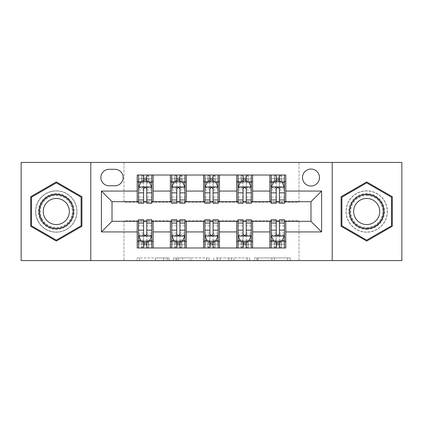 <?xml version="1.0" encoding="UTF-8"?>
<svg xmlns="http://www.w3.org/2000/svg" width="423" height="423" viewBox="0 0 423 423"><rect width="100%" height="100%" fill="white"/><g stroke="black" fill="none" stroke-linecap="round" stroke-linejoin="round"><path stroke-width="0.32" stroke-dasharray="2.12 1.59" d="M169.052 260.579L139.564 260.579L169.052 260.579L169.052 257.924L155.315 257.924L155.315 260.579L155.315 257.924L169.052 257.924L169.052 260.579L169.052 257.924L155.315 257.924L155.315 260.579L155.315 257.924L169.052 257.924L139.564 257.924L169.052 257.924M366.699 190.805A20.695 20.695 0 0 0 346.003 211.5A20.695 20.695 0 0 0 366.699 232.195A20.695 20.695 0 0 0 387.394 211.5A20.695 20.695 0 0 0 366.699 190.805A20.695 20.695 0 0 0 346.003 211.5A20.695 20.695 0 0 0 366.699 232.195A20.695 20.695 0 0 0 387.394 211.5A20.695 20.695 0 0 0 366.699 190.805M310.984 169.052A8.492 8.492 0 0 0 302.498 177.544A8.492 8.492 0 0 0 310.984 186.03A8.492 8.492 0 0 0 319.476 177.544A8.492 8.492 0 0 0 310.984 169.052M56.301 232.195A20.695 20.695 0 0 1 35.606 211.5A20.695 20.695 0 0 1 56.301 190.805A20.695 20.695 0 0 0 35.606 211.5A20.695 20.695 0 0 0 56.301 232.195A20.695 20.695 0 0 0 76.997 211.5A20.695 20.695 0 0 0 56.301 190.805A20.695 20.695 0 0 1 76.997 211.5A20.695 20.695 0 0 1 56.301 232.195M287.603 260.579L256.877 260.579L287.603 260.579L287.603 257.924L274.453 257.924L290.21 257.924L290.21 260.579L290.21 257.924L256.877 257.924L290.21 257.924L290.21 260.579L290.21 257.924L287.603 257.924L287.603 260.579M271.852 260.579L257.919 260.579L271.852 260.579L271.852 257.924L274.453 257.924L271.852 257.924L271.852 260.579L271.852 257.924L257.919 257.924L257.919 260.579L257.919 257.924L271.852 257.924L271.852 260.579M254.271 260.579L256.877 260.579L254.271 260.579L254.271 257.924L256.877 257.924L254.271 257.924L254.271 260.579M136.957 260.579L139.564 260.579L136.957 260.579L136.957 257.924L139.564 257.924L136.957 257.924L136.957 260.579M21.15 260.579L123.955 260.579L123.955 220.785L299.045 220.785L299.045 260.579L123.955 260.579L123.955 220.785L299.045 220.785L299.045 260.579L401.85 260.579L401.85 162.421L299.045 162.421L299.045 202.215L123.955 202.215L123.955 162.421L299.045 162.421L299.045 202.215L123.955 202.215L123.955 162.421L21.15 162.421L21.15 260.579M209.221 260.579L206.62 260.579L209.221 260.579L209.221 257.924L209.221 260.579M175.889 260.579L206.62 260.579L173.287 260.579L175.889 260.579L175.889 257.924L209.221 257.924L173.287 257.924L173.287 260.579L173.287 257.924L175.889 257.924L175.889 260.579M216.38 260.579L249.713 260.579L213.779 260.579L216.38 260.579L216.38 257.924L249.713 257.924L249.713 260.579L249.713 257.924L233.961 257.924L233.961 260.579M137.216 241.348L153.137 241.348L153.137 247.978L137.216 247.978L137.216 221.314M170.379 247.978L170.379 241.348L186.294 241.348L186.294 247.978L153.137 247.978M203.542 247.978L203.542 241.348L219.458 241.348L219.458 247.978L186.294 247.978M236.706 247.978L236.706 241.348L252.621 241.348L252.621 247.978L219.458 247.978M269.863 247.978L269.863 241.348L285.784 241.348L285.784 247.978L252.621 247.978M137.216 175.022L153.137 175.022L153.137 181.652L137.216 181.652L137.216 175.022M170.379 175.022L186.294 175.022L186.294 181.652L170.379 181.652L170.379 175.022L153.137 175.022M203.542 175.022L219.458 175.022L219.458 181.652L203.542 181.652L203.542 175.022L186.294 175.022M236.706 175.022L252.621 175.022L252.621 181.652L236.706 181.652L236.706 175.022L219.458 175.022M269.863 175.022L285.784 175.022L285.784 181.652L269.863 181.652L269.863 175.022L252.621 175.022M112.016 201.686L112.016 221.314L310.984 221.314L310.984 201.686L112.016 201.686M271.191 201.686L276.235 201.686M279.418 201.686L284.457 201.686M238.027 201.686L243.072 201.686M246.255 201.686L251.294 201.686M204.869 201.686L209.908 201.686M213.092 201.686L218.131 201.686M171.706 201.686L176.745 201.686M179.928 201.686L184.973 201.686M138.543 201.686L143.582 201.686M146.765 201.686L151.809 201.686M138.543 221.314L143.582 221.314M146.765 221.314L151.809 221.314M171.706 221.314L176.745 221.314M179.928 221.314L184.973 221.314M204.869 221.314L209.908 221.314M213.092 221.314L218.131 221.314M238.027 221.314L243.072 221.314M246.255 221.314L251.294 221.314M271.191 221.314L276.235 221.314M279.418 221.314L284.457 221.314M137.216 201.686L137.216 181.652M153.137 201.686L153.137 181.652M146.765 181.652L143.582 181.652M153.137 241.348L153.137 221.314M138.543 219.722L138.543 244.531L138.543 241.348L143.582 241.348M146.765 241.348L151.809 241.348L151.809 247.978L138.543 247.978L138.543 241.348L151.809 241.348L151.809 244.531L151.809 219.722M170.379 201.686L170.379 181.652M186.294 201.686L186.294 181.652M179.928 181.652L176.745 181.652M186.294 241.348L186.294 221.314M170.379 241.348L170.379 221.314M171.706 219.722L171.706 244.531L171.706 241.348L176.745 241.348M179.928 241.348L184.973 241.348L184.973 247.978L171.706 247.978L171.706 241.348L184.973 241.348L184.973 244.531L184.973 219.722M203.542 241.348L203.542 221.314M219.458 241.348L219.458 221.314M204.869 219.722L204.869 244.531L204.869 241.348L209.908 241.348M213.092 241.348L218.131 241.348L218.131 247.978L204.869 247.978L204.869 241.348L218.131 241.348L218.131 244.531L218.131 219.722M203.542 201.686L203.542 181.652M219.458 201.686L219.458 181.652M213.092 181.652L209.908 181.652M236.706 241.348L236.706 221.314M252.621 241.348L252.621 221.314M238.027 219.722L238.027 244.531L238.027 241.348L243.072 241.348M246.255 241.348L251.294 241.348L251.294 247.978L238.027 247.978L238.027 241.348L251.294 241.348L251.294 244.531L251.294 219.722M236.706 201.686L236.706 181.652M252.621 201.686L252.621 181.652M246.255 181.652L243.072 181.652M269.863 241.348L269.863 221.314M285.784 241.348L285.784 221.314M271.191 219.722L271.191 244.531L271.191 241.348L276.235 241.348M279.418 241.348L284.457 241.348L284.457 247.978L271.191 247.978L271.191 241.348L284.457 241.348L284.457 244.531L284.457 219.722M269.863 201.686L269.863 181.652M285.784 201.686L285.784 181.652M279.418 181.652L276.235 181.652M109.097 169.316A8.222 8.222 0 0 0 100.87 177.544A8.222 8.222 0 0 0 109.097 185.766L114.934 185.766A8.222 8.222 0 0 0 123.156 177.544A8.222 8.222 0 0 0 114.934 169.316L109.097 169.316M90.792 260.579L90.792 162.421M332.208 162.421L332.208 260.579M30.699 226.279L56.301 241.062L81.903 226.279L81.903 196.721L56.301 181.938L30.699 196.721L30.699 226.279M392.301 226.279L392.301 196.721L366.699 181.938L341.097 196.721L341.097 226.279L366.699 241.062L392.301 226.279M178.755 260.579L182.53 260.579L178.755 260.579L178.755 257.924L176.93 257.924L176.93 260.579L176.93 257.924L182.53 257.924L178.755 257.924L178.755 260.579M182.53 260.579L190.863 260.579L182.53 260.579L182.53 257.924L190.863 257.924L190.863 260.579L190.863 257.924L182.53 257.924L182.53 260.579M216.38 257.924L231.355 257.924L231.355 260.579L231.355 257.924L228.753 257.924L231.355 257.924L231.355 260.579L231.355 257.924L233.961 257.924M217.422 257.924L217.422 260.579L217.422 257.924M213.779 257.924L213.779 260.579L213.779 257.924M143.582 175.022L138.543 175.022L138.543 181.652L138.543 178.469L143.582 178.469L143.582 175.022L151.809 175.022L151.809 181.652L151.809 180.161L146.765 180.161M138.543 187.093L138.543 199.825L138.543 187.093L141.197 181.784L149.155 181.784L151.809 187.093L151.809 199.825L151.809 187.093M138.543 203.278L138.543 178.469L151.809 178.469L151.809 180.161M151.809 203.278L151.809 178.469L146.765 178.469L146.765 175.022M143.582 203.278L143.582 188.431L138.543 188.431M138.543 187.505L143.582 187.505L143.582 199.825L143.582 189.081C144.645 187.072 145.702 187.072 146.765 189.081L146.765 199.825L146.765 187.505L151.809 187.505M138.543 181.652L148.494 181.652L148.494 175.022L151.809 175.022M148.685 175.022L148.685 181.652L148.494 175.022L141.858 175.022L141.858 181.652L141.668 175.022L141.668 181.652M138.543 175.022L141.668 175.022M143.582 178.469L143.582 188.431M151.809 188.431L146.765 188.431L146.765 178.469M143.582 187.505L143.582 181.784M146.765 181.784L146.765 187.505M146.765 188.431L146.765 203.278M148.685 181.652L151.809 181.652M143.852 179.664L143.852 177.01L146.501 177.01L146.501 179.664L143.852 179.664L141.858 181.652M148.494 181.652L146.501 179.664M143.852 177.01L141.858 175.022M148.494 175.022L146.501 177.01M138.543 234.569L143.582 234.569L143.582 244.531L138.543 244.531L151.809 244.531L146.765 244.531L146.765 247.978M151.809 235.907L151.809 223.175L151.809 235.907L149.155 241.216L141.197 241.216L138.543 235.907L138.543 223.175L138.543 235.907M146.765 219.722L146.765 234.569L151.809 234.569M151.809 235.495L146.765 235.495L146.765 223.175L146.765 233.919C145.708 235.928 144.65 235.928 143.582 233.919L143.582 223.175L143.582 235.495L138.543 235.495M151.809 241.348L141.858 241.348L141.858 247.978L138.543 247.978M141.668 247.978L141.668 241.348L141.858 247.978L148.494 247.978L148.494 241.348L148.685 247.978L148.685 241.348M151.809 247.978L148.685 247.978M146.765 244.531L146.765 234.569M146.765 235.495L146.765 241.216M143.582 241.216L143.582 235.495M143.582 234.569L143.582 219.722M141.668 241.348L138.543 241.348M146.501 243.336L146.501 245.99L143.852 245.99L143.852 243.336L146.501 243.336L148.494 241.348M141.858 241.348L143.852 243.336M146.501 245.99L148.494 247.978M141.858 247.978L143.852 245.99M143.582 244.531L143.582 247.978M176.745 175.022L171.706 175.022L171.706 181.652L171.706 178.469L176.745 178.469L176.745 175.022L184.973 175.022L184.973 181.652L184.973 180.161L179.928 180.161M171.706 187.093L171.706 199.825L171.706 187.093L174.361 181.784L182.318 181.784L184.973 187.093L184.973 199.825L184.973 187.093M171.706 203.278L171.706 178.469L184.973 178.469L184.973 180.161M184.973 203.278L184.973 178.469L179.928 178.469L179.928 175.022M176.745 203.278L176.745 188.431L171.706 188.431M171.706 187.505L176.745 187.505L176.745 199.825L176.745 189.081C177.803 187.072 178.866 187.072 179.928 189.081L179.928 199.825L179.928 187.505L184.973 187.505M171.706 181.652L181.652 181.652L181.652 175.022L184.973 175.022M181.848 175.022L181.848 181.652L181.652 175.022L175.022 175.022L175.022 181.652L174.831 175.022L174.831 181.652M171.706 175.022L174.831 175.022M176.745 178.469L176.745 188.431M184.973 188.431L179.928 188.431L179.928 178.469M176.745 187.505L176.745 181.784M179.928 181.784L179.928 187.505M179.928 188.431L179.928 203.278M181.848 181.652L184.973 181.652M177.01 179.664L177.01 177.01L179.664 177.01L179.664 179.664L177.01 179.664L175.022 181.652M181.652 181.652L179.664 179.664M177.01 177.01L175.022 175.022M181.652 175.022L179.664 177.01M209.908 175.022L204.869 175.022L204.869 181.652L204.869 178.469L209.908 178.469L209.908 175.022L218.131 175.022L218.131 181.652L218.131 180.161L213.092 180.161M204.869 187.093L204.869 199.825L204.869 187.093L207.519 181.784L215.481 181.784L218.131 187.093L218.131 199.825L218.131 187.093M204.869 203.278L204.869 178.469L218.131 178.469L218.131 180.161M218.131 203.278L218.131 178.469L213.092 178.469L213.092 175.022M209.908 203.278L209.908 188.431L204.869 188.431M204.869 187.505L209.908 187.505L209.908 199.825L209.908 189.081C210.966 187.072 212.029 187.072 213.092 189.081L213.092 199.825L213.092 187.505L218.131 187.505M204.869 181.652L214.815 181.652L214.815 175.022L218.131 175.022M215.006 175.022L215.006 181.652L214.815 175.022L208.185 175.022L208.185 181.652L207.994 175.022L207.994 181.652M204.869 175.022L207.994 175.022M209.908 178.469L209.908 188.431M218.131 188.431L213.092 188.431L213.092 178.469M209.908 187.505L209.908 181.784M213.092 181.784L213.092 187.505M213.092 188.431L213.092 203.278M215.006 181.652L218.131 181.652M210.173 179.664L210.173 177.01L212.827 177.01L212.827 179.664L210.173 179.664L208.185 181.652M214.815 181.652L212.827 179.664M210.173 177.01L208.185 175.022M214.815 175.022L212.827 177.01M243.072 175.022L238.027 175.022L238.027 181.652L238.027 178.469L243.072 178.469L243.072 175.022L251.294 175.022L251.294 181.652L251.294 180.161L246.255 180.161M238.027 187.093L238.027 199.825L238.027 187.093L240.682 181.784L248.639 181.784L251.294 187.093L251.294 199.825L251.294 187.093M238.027 203.278L238.027 178.469L251.294 178.469L251.294 180.161M251.294 203.278L251.294 178.469L246.255 178.469L246.255 175.022M243.072 203.278L243.072 188.431L238.027 188.431M238.027 187.505L243.072 187.505L243.072 199.825L243.072 189.081C244.129 187.072 245.192 187.072 246.255 189.081L246.255 199.825L246.255 187.505L251.294 187.505M238.027 181.652L247.978 181.652L247.978 175.022L251.294 175.022M248.169 175.022L248.169 181.652L247.978 175.022L241.348 175.022L241.348 181.652L241.152 175.022L241.152 181.652M238.027 175.022L241.152 175.022M243.072 178.469L243.072 188.431M251.294 188.431L246.255 188.431L246.255 178.469M243.072 187.505L243.072 181.784M246.255 181.784L246.255 187.505M246.255 188.431L246.255 203.278M248.169 181.652L251.294 181.652M243.336 179.664L243.336 177.01L245.99 177.01L245.99 179.664L243.336 179.664L241.348 181.652M247.978 181.652L245.99 179.664M243.336 177.01L241.348 175.022M247.978 175.022L245.99 177.01M171.706 234.569L176.745 234.569L176.745 244.531L171.706 244.531L184.973 244.531L179.928 244.531L179.928 247.978M184.973 235.907L184.973 223.175L184.973 235.907L182.318 241.216L174.361 241.216L171.706 235.907L171.706 223.175L171.706 235.907M179.928 219.722L179.928 234.569L184.973 234.569M184.973 235.495L179.928 235.495L179.928 223.175L179.928 233.919C178.871 235.928 177.808 235.928 176.745 233.919L176.745 223.175L176.745 235.495L171.706 235.495M184.973 241.348L175.022 241.348L175.022 247.978L171.706 247.978M174.831 247.978L174.831 241.348L175.022 247.978L181.652 247.978L181.652 241.348L181.848 247.978L181.848 241.348M184.973 247.978L181.848 247.978M179.928 244.531L179.928 234.569M179.928 235.495L179.928 241.216M176.745 241.216L176.745 235.495M176.745 234.569L176.745 219.722M174.831 241.348L171.706 241.348M179.664 243.336L179.664 245.99L177.01 245.99L177.01 243.336L179.664 243.336L181.652 241.348M175.022 241.348L177.01 243.336M179.664 245.99L181.652 247.978M175.022 247.978L177.01 245.99M176.745 244.531L176.745 247.978M204.869 234.569L209.908 234.569L209.908 244.531L204.869 244.531L218.131 244.531L213.092 244.531L213.092 247.978M218.131 235.907L218.131 223.175L218.131 235.907L215.481 241.216L207.519 241.216L204.869 235.907L204.869 223.175L204.869 235.907M213.092 219.722L213.092 234.569L218.131 234.569M218.131 235.495L213.092 235.495L213.092 223.175L213.092 233.919C212.034 235.928 210.971 235.928 209.908 233.919L209.908 223.175L209.908 235.495L204.869 235.495M218.131 241.348L208.185 241.348L208.185 247.978L204.869 247.978M207.994 247.978L207.994 241.348L208.185 247.978L214.815 247.978L214.815 241.348L215.006 247.978L215.006 241.348M218.131 247.978L215.006 247.978M213.092 244.531L213.092 234.569M213.092 235.495L213.092 241.216M209.908 241.216L209.908 235.495M209.908 234.569L209.908 219.722M207.994 241.348L204.869 241.348M212.827 243.336L212.827 245.99L210.173 245.99L210.173 243.336L212.827 243.336L214.815 241.348M208.185 241.348L210.173 243.336M212.827 245.99L214.815 247.978M208.185 247.978L210.173 245.99M209.908 244.531L209.908 247.978M238.027 234.569L243.072 234.569L243.072 244.531L238.027 244.531L251.294 244.531L246.255 244.531L246.255 247.978M251.294 235.907L251.294 223.175L251.294 235.907L248.639 241.216L240.682 241.216L238.027 235.907L238.027 223.175L238.027 235.907M246.255 219.722L246.255 234.569L251.294 234.569M251.294 235.495L246.255 235.495L246.255 223.175L246.255 233.919C245.197 235.928 244.134 235.928 243.072 233.919L243.072 223.175L243.072 235.495L238.027 235.495M251.294 241.348L241.348 241.348L241.348 247.978L238.027 247.978M241.152 247.978L241.152 241.348L241.348 247.978L247.978 247.978L247.978 241.348L248.169 247.978L248.169 241.348M251.294 247.978L248.169 247.978M246.255 244.531L246.255 234.569M246.255 235.495L246.255 241.216M243.072 241.216L243.072 235.495M243.072 234.569L243.072 219.722M241.152 241.348L238.027 241.348M245.99 243.336L245.99 245.99L243.336 245.99L243.336 243.336L245.99 243.336L247.978 241.348M241.348 241.348L243.336 243.336M245.99 245.99L247.978 247.978M241.348 247.978L243.336 245.99M243.072 244.531L243.072 247.978M276.235 175.022L271.191 175.022L271.191 181.652L271.191 178.469L276.235 178.469L276.235 175.022L284.457 175.022L284.457 181.652L284.457 180.161L279.418 180.161M271.191 187.093L271.191 199.825L271.191 187.093L273.845 181.784L281.803 181.784L284.457 187.093L284.457 199.825L284.457 187.093M271.191 203.278L271.191 178.469L284.457 178.469L284.457 180.161M284.457 203.278L284.457 178.469L279.418 178.469L279.418 175.022M276.235 203.278L276.235 188.431L271.191 188.431M271.191 187.505L276.235 187.505L276.235 199.825L276.235 189.081C277.292 187.072 278.35 187.072 279.418 189.081L279.418 199.825L279.418 187.505L284.457 187.505M271.191 181.652L281.142 181.652L281.142 175.022L284.457 175.022M281.332 175.022L281.332 181.652L281.142 175.022L274.506 175.022L274.506 181.652L274.315 175.022L274.315 181.652M271.191 175.022L274.315 175.022M276.235 178.469L276.235 188.431M284.457 188.431L279.418 188.431L279.418 178.469M276.235 187.505L276.235 181.784M279.418 181.784L279.418 187.505M279.418 188.431L279.418 203.278M281.332 181.652L284.457 181.652M276.499 179.664L276.499 177.01L279.148 177.01L279.148 179.664L276.499 179.664L274.506 181.652M281.142 181.652L279.148 179.664M276.499 177.01L274.506 175.022M281.142 175.022L279.148 177.01M271.191 234.569L276.235 234.569L276.235 244.531L271.191 244.531L284.457 244.531L279.418 244.531L279.418 247.978M284.457 235.907L284.457 223.175L284.457 235.907L281.803 241.216L273.845 241.216L271.191 235.907L271.191 223.175L271.191 235.907M279.418 219.722L279.418 234.569L284.457 234.569M284.457 235.495L279.418 235.495L279.418 223.175L279.418 233.919C278.355 235.928 277.298 235.928 276.235 233.919L276.235 223.175L276.235 235.495L271.191 235.495M284.457 241.348L274.506 241.348L274.506 247.978L271.191 247.978M274.315 247.978L274.315 241.348L274.506 247.978L281.142 247.978L281.142 241.348L281.332 247.978L281.332 241.348M284.457 247.978L281.332 247.978M279.418 244.531L279.418 234.569M279.418 235.495L279.418 241.216M276.235 241.216L276.235 235.495M276.235 234.569L276.235 219.722M274.315 241.348L271.191 241.348M279.148 243.336L279.148 245.99L276.499 245.99L276.499 243.336L279.148 243.336L281.142 241.348M274.506 241.348L276.499 243.336M279.148 245.99L281.142 247.978M274.506 247.978L276.499 245.99M276.235 244.531L276.235 247.978M71.81 202.548A17.909 17.909 0 0 0 47.35 195.992A17.909 17.909 0 0 0 40.793 220.452A17.909 17.909 0 0 0 65.253 227.008A17.909 17.909 0 0 0 71.81 202.548M41.94 219.791A16.582 16.582 0 0 1 48.011 197.139A16.582 16.582 0 0 1 70.662 203.209A16.582 16.582 0 0 0 48.011 197.139A16.582 16.582 0 0 0 41.94 219.791A16.582 16.582 0 0 0 64.592 225.861A16.582 16.582 0 0 0 70.662 203.209A16.582 16.582 0 0 1 64.592 225.861A16.582 16.582 0 0 1 41.94 219.791A16.582 16.582 0 0 0 64.592 225.861A16.582 16.582 0 0 0 70.662 203.209M67.606 204.97A13.055 13.055 0 0 0 49.771 200.195A13.055 13.055 0 0 0 44.997 218.03A13.055 13.055 0 0 0 62.831 222.805A13.055 13.055 0 0 0 67.606 204.97M74.11 201.221A20.563 20.563 0 0 1 66.58 229.308A20.563 20.563 0 0 1 38.498 221.779A20.563 20.563 0 0 1 46.022 193.692A20.563 20.563 0 0 1 74.11 201.221A20.563 20.563 0 0 1 66.58 229.308A20.563 20.563 0 0 1 38.498 221.779A20.563 20.563 0 0 1 46.022 193.692A20.563 20.563 0 0 1 74.11 201.221M56.301 240.142L31.498 225.824L31.498 197.176L56.301 182.858L81.105 197.176L81.105 225.824L56.301 240.142M366.699 229.409A17.909 17.909 0 0 0 384.607 211.5A17.909 17.909 0 0 0 366.699 193.591A17.909 17.909 0 0 0 348.79 211.5A17.909 17.909 0 0 0 366.699 229.409M366.699 194.918A16.582 16.582 0 0 1 383.28 211.5A16.582 16.582 0 0 1 366.699 228.082A16.582 16.582 0 0 0 383.28 211.5A16.582 16.582 0 0 0 366.699 194.918A16.582 16.582 0 0 0 350.117 211.5A16.582 16.582 0 0 0 366.699 228.082A16.582 16.582 0 0 1 350.117 211.5A16.582 16.582 0 0 1 366.699 194.918A16.582 16.582 0 0 0 350.117 211.5A16.582 16.582 0 0 0 366.699 228.082M366.699 224.555A13.055 13.055 0 0 0 379.754 211.5A13.055 13.055 0 0 0 366.699 198.445A13.055 13.055 0 0 0 353.644 211.5A13.055 13.055 0 0 0 366.699 224.555M366.699 232.063A20.563 20.563 0 0 1 346.136 211.5A20.563 20.563 0 0 1 366.699 190.937A20.563 20.563 0 0 1 387.257 211.5A20.563 20.563 0 0 1 366.699 232.063A20.563 20.563 0 0 1 346.136 211.5A20.563 20.563 0 0 1 366.699 190.937A20.563 20.563 0 0 1 387.257 211.5A20.563 20.563 0 0 1 366.699 232.063M341.895 197.176L366.699 182.858L391.502 197.176L391.502 225.824L366.699 240.142L341.895 225.824L341.895 197.176M167.233 257.924L167.233 260.579L167.233 257.924M163.648 257.924L163.648 260.579L163.648 257.924M139.564 257.924L139.564 260.579L139.564 257.924M206.62 257.924L206.62 260.579L206.62 257.924M247.111 257.924L247.111 260.579L247.111 257.924M228.753 257.924L228.753 260.579L228.753 257.924M220.029 257.924L220.029 260.579L220.029 257.924M274.453 257.924L274.453 260.579L274.453 257.924M256.877 257.924L256.877 260.579L256.877 257.924M138.612 186.961L151.741 186.961M138.543 197.065L143.582 197.065M143.582 183.032L138.543 183.032M151.809 183.032L146.765 183.032M141.039 182.107L143.582 182.107M146.765 182.107L149.314 182.107M146.765 197.065L151.809 197.065M138.543 189.953L143.582 189.953M146.765 189.953L151.809 189.953M143.582 180.161L138.543 180.161M151.741 236.039L138.612 236.039M151.809 225.935L146.765 225.935M146.765 239.968L151.809 239.968M138.543 239.968L143.582 239.968M149.314 240.893L146.765 240.893M143.582 240.893L141.039 240.893M143.582 225.935L138.543 225.935M151.809 233.047L146.765 233.047M143.582 233.047L138.543 233.047M138.543 242.839L143.582 242.839M146.765 242.839L151.809 242.839M171.77 186.961L184.904 186.961M171.706 197.065L176.745 197.065M176.745 183.032L171.706 183.032M184.973 183.032L179.928 183.032M174.202 182.107L176.745 182.107M179.928 182.107L182.477 182.107M179.928 197.065L184.973 197.065M171.706 189.953L176.745 189.953M179.928 189.953L184.973 189.953M176.745 180.161L171.706 180.161M204.933 186.961L218.067 186.961M204.869 197.065L209.908 197.065M209.908 183.032L204.869 183.032M218.131 183.032L213.092 183.032M207.36 182.107L209.908 182.107M213.092 182.107L215.64 182.107M213.092 197.065L218.131 197.065M204.869 189.953L209.908 189.953M213.092 189.953L218.131 189.953M209.908 180.161L204.869 180.161M238.096 186.961L251.23 186.961M238.027 197.065L243.072 197.065M243.072 183.032L238.027 183.032M251.294 183.032L246.255 183.032M240.523 182.107L243.072 182.107M246.255 182.107L248.798 182.107M246.255 197.065L251.294 197.065M238.027 189.953L243.072 189.953M246.255 189.953L251.294 189.953M243.072 180.161L238.027 180.161M184.904 236.039L171.77 236.039M184.973 225.935L179.928 225.935M179.928 239.968L184.973 239.968M171.706 239.968L176.745 239.968M182.477 240.893L179.928 240.893M176.745 240.893L174.202 240.893M176.745 225.935L171.706 225.935M184.973 233.047L179.928 233.047M176.745 233.047L171.706 233.047M171.706 242.839L176.745 242.839M179.928 242.839L184.973 242.839M218.067 236.039L204.933 236.039M218.131 225.935L213.092 225.935M213.092 239.968L218.131 239.968M204.869 239.968L209.908 239.968M215.64 240.893L213.092 240.893M209.908 240.893L207.36 240.893M209.908 225.935L204.869 225.935M218.131 233.047L213.092 233.047M209.908 233.047L204.869 233.047M204.869 242.839L209.908 242.839M213.092 242.839L218.131 242.839M251.23 236.039L238.096 236.039M251.294 225.935L246.255 225.935M246.255 239.968L251.294 239.968M238.027 239.968L243.072 239.968M248.798 240.893L246.255 240.893M243.072 240.893L240.523 240.893M243.072 225.935L238.027 225.935M251.294 233.047L246.255 233.047M243.072 233.047L238.027 233.047M238.027 242.839L243.072 242.839M246.255 242.839L251.294 242.839M271.259 186.961L284.388 186.961M271.191 197.065L276.235 197.065M276.235 183.032L271.191 183.032M284.457 183.032L279.418 183.032M273.686 182.107L276.235 182.107M279.418 182.107L281.961 182.107M279.418 197.065L284.457 197.065M271.191 189.953L276.235 189.953M279.418 189.953L284.457 189.953M276.235 180.161L271.191 180.161M284.388 236.039L271.259 236.039M284.457 225.935L279.418 225.935M279.418 239.968L284.457 239.968M271.191 239.968L276.235 239.968M281.961 240.893L279.418 240.893M276.235 240.893L273.686 240.893M276.235 225.935L271.191 225.935M284.457 233.047L279.418 233.047M276.235 233.047L271.191 233.047M271.191 242.839L276.235 242.839M279.418 242.839L284.457 242.839M42.411 219.521A16.037 16.037 0 0 1 48.285 197.61A16.037 16.037 0 0 1 70.192 203.479A16.037 16.037 0 0 1 64.322 225.39A16.037 16.037 0 0 1 42.411 219.521M366.699 195.463A16.037 16.037 0 0 1 382.736 211.5A16.037 16.037 0 0 1 366.699 227.537A16.037 16.037 0 0 1 350.662 211.5A16.037 16.037 0 0 1 366.699 195.463M138.543 199.825L143.582 199.825M146.765 199.825L151.809 199.825M151.809 223.175L146.765 223.175M143.582 223.175L138.543 223.175M171.706 199.825L176.745 199.825M179.928 199.825L184.973 199.825M204.869 199.825L209.908 199.825M213.092 199.825L218.131 199.825M238.027 199.825L243.072 199.825M246.255 199.825L251.294 199.825M184.973 223.175L179.928 223.175M176.745 223.175L171.706 223.175M218.131 223.175L213.092 223.175M209.908 223.175L204.869 223.175M251.294 223.175L246.255 223.175M243.072 223.175L238.027 223.175M271.191 199.825L276.235 199.825M279.418 199.825L284.457 199.825M284.457 223.175L279.418 223.175M276.235 223.175L271.191 223.175"/><path stroke-width="0.63" d="M310.984 169.052A8.492 8.492 0 0 0 302.498 177.544A8.492 8.492 0 0 0 310.984 186.03A8.492 8.492 0 0 0 319.476 177.544A8.492 8.492 0 0 0 310.984 169.052M332.208 260.579L401.85 260.579L401.85 162.421L332.208 162.421L332.208 260.579L90.792 260.579L90.792 162.421L21.15 162.421L21.15 260.579L90.792 260.579M109.097 185.766L114.934 185.766A8.222 8.222 0 0 0 123.156 177.544A8.222 8.222 0 0 0 114.934 169.316L109.097 169.316A8.222 8.222 0 0 0 100.87 177.544A8.222 8.222 0 0 0 109.097 185.766M332.208 162.421L90.792 162.421M137.216 231.926L101.404 231.926L101.404 191.074L137.216 191.074L137.216 201.686L112.016 201.686L112.016 221.314L137.216 221.314L137.216 247.978L285.784 247.978L285.784 221.314L310.984 221.314L310.984 201.686L285.784 201.686L285.784 191.074L321.596 191.074L321.596 231.926L285.784 231.926M285.784 191.074L285.784 175.022L137.216 175.022L137.216 191.074M269.863 175.022L269.863 201.686L271.191 201.686M276.235 201.686L279.418 201.686M284.457 201.686L285.784 201.686M269.863 201.686L251.294 201.686M236.706 175.022L236.706 201.686L238.027 201.686M243.072 201.686L246.255 201.686M236.706 201.686L218.131 201.686M203.542 175.022L203.542 201.686L204.869 201.686M209.908 201.686L213.092 201.686M203.542 201.686L184.973 201.686M170.379 175.022L170.379 201.686L171.706 201.686M176.745 201.686L179.928 201.686M170.379 201.686L151.809 201.686M137.216 201.686L138.543 201.686M143.582 201.686L146.765 201.686M137.216 221.314L138.543 221.314M143.582 221.314L146.765 221.314M151.809 221.314L153.137 221.314L153.137 247.978M171.706 221.314L153.137 221.314M176.745 221.314L179.928 221.314M184.973 221.314L186.294 221.314L186.294 247.978M204.869 221.314L186.294 221.314M209.908 221.314L213.092 221.314M218.131 221.314L219.458 221.314L219.458 247.978M238.027 221.314L219.458 221.314M243.072 221.314L246.255 221.314M251.294 221.314L252.621 221.314L252.621 247.978M271.191 221.314L252.621 221.314M276.235 221.314L279.418 221.314M284.457 221.314L285.784 221.314M153.137 175.022L153.137 201.686M137.216 181.652L138.543 181.652M143.582 181.652L146.765 181.652M151.809 181.652L153.137 181.652M137.216 241.348L138.543 241.348M143.582 241.348L146.765 241.348M151.809 241.348L153.137 241.348M170.379 221.314L170.379 247.978M186.294 175.022L186.294 201.686M170.379 181.652L171.706 181.652M176.745 181.652L179.928 181.652M184.973 181.652L186.294 181.652M170.379 241.348L171.706 241.348M176.745 241.348L179.928 241.348M184.973 241.348L186.294 241.348M203.542 221.314L203.542 247.978M203.542 241.348L204.869 241.348M209.908 241.348L213.092 241.348M218.131 241.348L219.458 241.348M219.458 175.022L219.458 201.686M203.542 181.652L204.869 181.652M209.908 181.652L213.092 181.652M218.131 181.652L219.458 181.652M236.706 221.314L236.706 247.978M236.706 241.348L238.027 241.348M243.072 241.348L246.255 241.348M251.294 241.348L252.621 241.348M252.621 175.022L252.621 201.686M236.706 181.652L238.027 181.652M243.072 181.652L246.255 181.652M251.294 181.652L252.621 181.652M269.863 221.314L269.863 247.978M269.863 241.348L271.191 241.348M276.235 241.348L279.418 241.348M284.457 241.348L285.784 241.348M269.863 181.652L271.191 181.652M276.235 181.652L279.418 181.652M284.457 181.652L285.784 181.652M112.016 201.686L101.404 191.074M112.016 221.314L101.404 231.926M321.596 191.074L310.984 201.686M321.596 231.926L310.984 221.314M56.301 241.062L81.903 226.279L81.903 196.721L56.301 181.938L30.699 196.721L30.699 226.279L56.301 241.062M392.301 196.721L366.699 181.938L341.097 196.721L341.097 226.279L366.699 241.062L392.301 226.279L392.301 196.721M146.765 178.469L143.582 178.469M151.809 199.952L146.765 199.952L146.765 203.278L151.809 203.278L151.809 187.093L149.155 181.784L141.197 181.784L138.543 187.093L138.543 203.278L143.582 203.278L143.582 199.952L138.543 199.952M138.543 187.093L138.543 175.022M151.809 187.093L151.809 175.022M143.582 181.784L143.582 175.022M146.765 175.022L146.765 181.784M146.765 199.952L146.765 189.081C145.708 187.04 144.645 187.04 143.582 189.081L143.582 199.952M143.582 244.531L146.765 244.531M138.543 223.048L143.582 223.048L143.582 219.722L138.543 219.722L138.543 235.907L141.197 241.216L149.155 241.216L151.809 235.907L151.809 219.722L146.765 219.722L146.765 223.048L151.809 223.048M151.809 235.907L151.809 247.978M138.543 235.907L138.543 247.978M146.765 241.216L146.765 247.978M143.582 247.978L143.582 241.216M143.582 223.048L143.582 233.919C144.645 235.96 145.708 235.96 146.765 233.919L146.765 223.048M179.928 178.469L176.745 178.469M184.973 199.952L179.928 199.952L179.928 203.278L184.973 203.278L184.973 187.093L182.318 181.784L174.361 181.784L171.706 187.093L171.706 203.278L176.745 203.278L176.745 199.952L171.706 199.952M171.706 187.093L171.706 175.022M184.973 187.093L184.973 175.022M176.745 181.784L176.745 175.022M179.928 175.022L179.928 181.784M179.928 199.952L179.928 189.081C178.871 187.04 177.808 187.04 176.745 189.081L176.745 199.952M213.092 178.469L209.908 178.469M218.131 199.952L213.092 199.952L213.092 203.278L218.131 203.278L218.131 187.093L215.481 181.784L207.519 181.784L204.869 187.093L204.869 203.278L209.908 203.278L209.908 199.952L204.869 199.952M204.869 187.093L204.869 175.022M218.131 187.093L218.131 175.022M209.908 181.784L209.908 175.022M213.092 175.022L213.092 181.784M213.092 199.952L213.092 189.081C212.034 187.04 210.971 187.04 209.908 189.081L209.908 199.952M246.255 178.469L243.072 178.469M251.294 199.952L246.255 199.952L246.255 203.278L251.294 203.278L251.294 187.093L248.639 181.784L240.682 181.784L238.027 187.093L238.027 203.278L243.072 203.278L243.072 199.952L238.027 199.952M238.027 187.093L238.027 175.022M251.294 187.093L251.294 175.022M243.072 181.784L243.072 175.022M246.255 175.022L246.255 181.784M246.255 199.952L246.255 189.081C245.192 187.04 244.134 187.04 243.072 189.081L243.072 199.952M176.745 244.531L179.928 244.531M171.706 223.048L176.745 223.048L176.745 219.722L171.706 219.722L171.706 235.907L174.361 241.216L182.318 241.216L184.973 235.907L184.973 219.722L179.928 219.722L179.928 223.048L184.973 223.048M184.973 235.907L184.973 247.978M171.706 235.907L171.706 247.978M179.928 241.216L179.928 247.978M176.745 247.978L176.745 241.216M176.745 223.048L176.745 233.919C177.808 235.96 178.866 235.96 179.928 233.919L179.928 223.048M209.908 244.531L213.092 244.531M204.869 223.048L209.908 223.048L209.908 219.722L204.869 219.722L204.869 235.907L207.519 241.216L215.481 241.216L218.131 235.907L218.131 219.722L213.092 219.722L213.092 223.048L218.131 223.048M218.131 235.907L218.131 247.978M204.869 235.907L204.869 247.978M213.092 241.216L213.092 247.978M209.908 247.978L209.908 241.216M209.908 223.048L209.908 233.919C210.966 235.96 212.029 235.96 213.092 233.919L213.092 223.048M243.072 244.531L246.255 244.531M238.027 223.048L243.072 223.048L243.072 219.722L238.027 219.722L238.027 235.907L240.682 241.216L248.639 241.216L251.294 235.907L251.294 219.722L246.255 219.722L246.255 223.048L251.294 223.048M251.294 235.907L251.294 247.978M238.027 235.907L238.027 247.978M246.255 241.216L246.255 247.978M243.072 247.978L243.072 241.216M243.072 223.048L243.072 233.919C244.129 235.96 245.192 235.96 246.255 233.919L246.255 223.048M279.418 178.469L276.235 178.469M284.457 199.952L279.418 199.952L279.418 203.278L284.457 203.278L284.457 187.093L281.803 181.784L273.845 181.784L271.191 187.093L271.191 203.278L276.235 203.278L276.235 199.952L271.191 199.952M271.191 187.093L271.191 175.022M284.457 187.093L284.457 175.022M276.235 181.784L276.235 175.022M279.418 175.022L279.418 181.784M279.418 199.952L279.418 189.081C278.355 187.04 277.292 187.04 276.235 189.081L276.235 199.952M276.235 244.531L279.418 244.531M271.191 223.048L276.235 223.048L276.235 219.722L271.191 219.722L271.191 235.907L273.845 241.216L281.803 241.216L284.457 235.907L284.457 219.722L279.418 219.722L279.418 223.048L284.457 223.048M284.457 235.907L284.457 247.978M271.191 235.907L271.191 247.978M279.418 241.216L279.418 247.978M276.235 247.978L276.235 241.216M276.235 223.048L276.235 233.919C277.292 235.96 278.355 235.96 279.418 233.919L279.418 223.048M71.233 202.876A17.243 17.243 0 0 0 47.677 196.568A17.243 17.243 0 0 0 41.369 220.124A17.243 17.243 0 0 0 64.925 226.432A17.243 17.243 0 0 0 71.233 202.876M67.606 204.97A13.055 13.055 0 0 0 49.771 200.195A13.055 13.055 0 0 0 44.997 218.03A13.055 13.055 0 0 0 62.831 222.805A13.055 13.055 0 0 0 67.606 204.97M56.301 240.142L31.498 225.824L31.498 197.176L56.301 182.858L81.105 197.176L81.105 225.824L56.301 240.142M366.699 228.743A17.243 17.243 0 0 0 383.941 211.5A17.243 17.243 0 0 0 366.699 194.257A17.243 17.243 0 0 0 349.456 211.5A17.243 17.243 0 0 0 366.699 228.743M366.699 224.555A13.055 13.055 0 0 0 379.754 211.5A13.055 13.055 0 0 0 366.699 198.445A13.055 13.055 0 0 0 353.644 211.5A13.055 13.055 0 0 0 366.699 224.555M341.895 197.176L366.699 182.858L391.502 197.176L391.502 225.824L366.699 240.142L341.895 225.824L341.895 197.176M170.379 231.926L153.137 231.926M170.379 191.074L153.137 191.074M203.542 191.074L186.294 191.074M203.542 231.926L186.294 231.926M236.706 191.074L219.458 191.074M236.706 231.926L219.458 231.926M269.863 191.074L252.621 191.074M269.863 231.926L252.621 231.926M151.741 186.961L138.612 186.961M138.543 182.107L141.039 182.107M149.314 182.107L151.809 182.107M143.582 192.84L138.543 192.84M151.809 192.84L146.765 192.84M146.765 180.161L143.582 180.161M138.612 236.039L151.741 236.039M151.809 240.893L149.314 240.893M141.039 240.893L138.543 240.893M146.765 230.16L151.809 230.16M138.543 230.16L143.582 230.16M143.582 242.839L146.765 242.839M184.904 186.961L171.77 186.961M171.706 182.107L174.202 182.107M182.477 182.107L184.973 182.107M176.745 192.84L171.706 192.84M184.973 192.84L179.928 192.84M179.928 180.161L176.745 180.161M218.067 186.961L204.933 186.961M204.869 182.107L207.36 182.107M215.64 182.107L218.131 182.107M209.908 192.84L204.869 192.84M218.131 192.84L213.092 192.84M213.092 180.161L209.908 180.161M251.23 186.961L238.096 186.961M238.027 182.107L240.523 182.107M248.798 182.107L251.294 182.107M243.072 192.84L238.027 192.84M251.294 192.84L246.255 192.84M246.255 180.161L243.072 180.161M171.77 236.039L184.904 236.039M184.973 240.893L182.477 240.893M174.202 240.893L171.706 240.893M179.928 230.16L184.973 230.16M171.706 230.16L176.745 230.16M176.745 242.839L179.928 242.839M204.933 236.039L218.067 236.039M218.131 240.893L215.64 240.893M207.36 240.893L204.869 240.893M213.092 230.16L218.131 230.16M204.869 230.16L209.908 230.16M209.908 242.839L213.092 242.839M238.096 236.039L251.23 236.039M251.294 240.893L248.798 240.893M240.523 240.893L238.027 240.893M246.255 230.16L251.294 230.16M238.027 230.16L243.072 230.16M243.072 242.839L246.255 242.839M284.388 186.961L271.259 186.961M271.191 182.107L273.686 182.107M281.961 182.107L284.457 182.107M276.235 192.84L271.191 192.84M284.457 192.84L279.418 192.84M279.418 180.161L276.235 180.161M271.259 236.039L284.388 236.039M284.457 240.893L281.961 240.893M273.686 240.893L271.191 240.893M279.418 230.16L284.457 230.16M271.191 230.16L276.235 230.16M276.235 242.839L279.418 242.839"/></g></svg>
